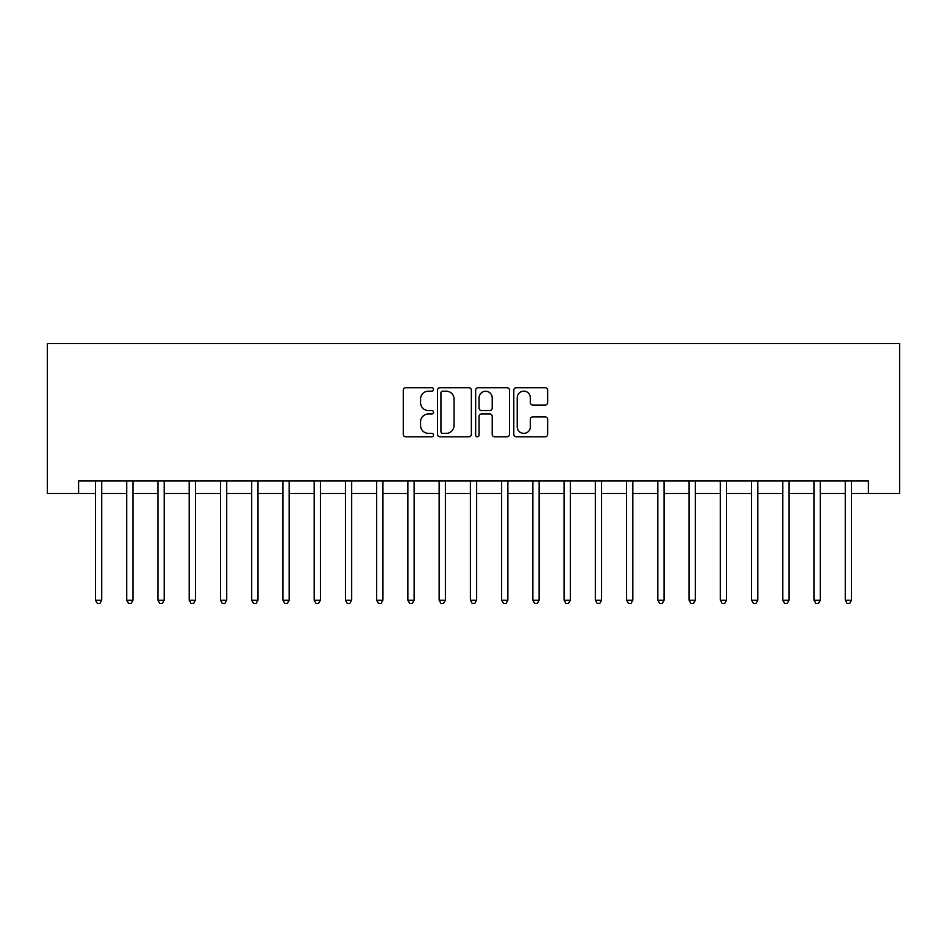 <?xml version="1.0" encoding="UTF-8"?>
<svg xmlns="http://www.w3.org/2000/svg" width="947" height="947" viewBox="0 0 947 947"><rect width="100%" height="100%" fill="white"/><g stroke="black" fill="none" stroke-linecap="round" stroke-linejoin="round"><path stroke-width="1.42" d="M433.513 389.454A1.716 1.716 0 0 0 431.796 387.725L405.73 387.725A2.45 2.45 0 0 0 403.268 390.188L403.268 434.342A2.45 2.45 0 0 0 405.73 436.792L431.796 436.792A1.716 1.716 0 0 0 433.513 435.075A1.716 1.716 0 0 0 431.796 433.359L428.423 433.359A7.848 7.848 0 0 1 420.575 425.511L420.575 421.829A7.848 7.848 0 0 1 428.423 413.981L431.796 413.981A1.716 1.716 0 0 0 433.513 412.265A1.716 1.716 0 0 0 431.796 410.548L428.423 410.548A7.848 7.848 0 0 1 420.575 402.7L420.575 399.018A7.848 7.848 0 0 1 428.423 391.17L431.796 391.17A1.716 1.716 0 0 0 433.513 389.454M545.2 405.032A2.45 2.45 0 0 0 547.65 402.57L547.65 390.188A2.45 2.45 0 0 0 545.2 387.725L516.245 387.725A2.45 2.45 0 0 0 513.795 390.188L513.795 434.342A2.45 2.45 0 0 0 516.245 436.792L545.2 436.792A2.45 2.45 0 0 0 547.65 434.342L547.65 419.379A2.45 2.45 0 0 0 545.2 416.929L532.806 416.929A2.45 2.45 0 0 0 530.356 419.379L530.356 426.801A6.558 6.558 0 0 1 523.798 433.359A6.558 6.558 0 0 1 517.228 426.801L517.228 397.728A6.558 6.558 0 0 1 523.798 391.17A6.558 6.558 0 0 1 530.356 397.728L530.356 402.57A2.45 2.45 0 0 0 532.806 405.032L545.2 405.032M78.589 493.494L78.589 480.993L868.411 480.993L868.411 493.494L899.65 493.494L899.65 343.536L47.35 343.536L47.35 493.494L95.469 493.494M471.357 390.188A2.45 2.45 0 0 0 468.895 387.725L439.953 387.725A2.45 2.45 0 0 0 437.502 390.188L437.502 434.342A2.45 2.45 0 0 0 439.953 436.792L468.895 436.792A2.45 2.45 0 0 0 471.357 434.342L471.357 390.188M478.105 387.725L507.047 387.725A2.45 2.45 0 0 1 509.498 390.188L509.498 434.342A2.45 2.45 0 0 1 507.047 436.792L494.665 436.792A2.45 2.45 0 0 1 492.203 434.342L492.203 416.431A2.45 2.45 0 0 0 489.753 413.981L481.538 413.981A2.45 2.45 0 0 0 479.075 416.431L479.075 435.075A1.716 1.716 0 0 1 477.359 436.792A1.716 1.716 0 0 1 475.643 435.075L475.643 390.188A2.45 2.45 0 0 1 478.105 387.725M101.708 493.494L126.709 493.494M132.959 493.494L157.948 493.494M164.198 493.494L189.187 493.494M195.437 493.494L220.438 493.494M226.688 493.494L251.677 493.494M257.927 493.494L282.916 493.494M289.166 493.494L314.167 493.494M320.406 493.494L345.406 493.494M351.657 493.494L376.646 493.494M382.896 493.494L407.885 493.494M414.135 493.494L439.136 493.494M445.386 493.494L470.375 493.494M476.625 493.494L501.614 493.494M507.864 493.494L532.865 493.494M539.115 493.494L564.104 493.494M570.354 493.494L595.343 493.494M601.594 493.494L626.594 493.494M632.833 493.494L657.834 493.494M664.084 493.494L689.073 493.494M695.323 493.494L720.312 493.494M726.562 493.494L751.563 493.494M757.813 493.494L782.802 493.494M789.052 493.494L814.041 493.494M820.291 493.494L845.292 493.494M851.531 493.494L868.411 493.494M442.651 391.17A1.716 1.716 0 0 0 440.935 392.887L440.935 431.643A1.716 1.716 0 0 0 442.651 433.359L446.203 433.359A7.848 7.848 0 0 0 454.063 425.511L454.063 399.018A7.848 7.848 0 0 0 446.203 391.17L442.651 391.17M492.203 397.847A6.558 6.558 0 0 0 485.645 391.289A6.558 6.558 0 0 0 479.075 397.847L479.075 408.098A2.45 2.45 0 0 0 481.538 410.548L489.753 410.548A2.45 2.45 0 0 0 492.203 408.098L492.203 397.847M102.016 480.993L101.897 481.313A2.498 2.498 0 0 0 101.708 482.248L101.708 600.22L95.469 600.22L95.469 482.248A2.498 2.498 0 0 0 95.28 481.313L95.15 480.993M101.708 600.22L99.837 603.464L97.34 603.464L95.469 600.22M133.267 480.993L133.136 481.313A2.498 2.498 0 0 0 132.959 482.248L132.959 600.22L126.709 600.22L126.709 482.248A2.498 2.498 0 0 0 126.531 481.313L126.401 480.993M132.959 600.22L131.077 603.464L128.579 603.464L126.709 600.22M164.506 480.993L164.376 481.313A2.498 2.498 0 0 0 164.198 482.248L164.198 600.22L157.948 600.22L157.948 482.248A2.498 2.498 0 0 0 157.77 481.313L157.64 480.993M164.198 600.22L162.328 603.464L159.818 603.464L157.948 600.22M195.745 480.993L195.627 481.313A2.498 2.498 0 0 0 195.437 482.248L195.437 600.22L189.187 600.22L189.187 482.248A2.498 2.498 0 0 0 189.009 481.313L188.879 480.993M195.437 600.22L193.567 603.464L191.069 603.464L189.187 600.22M226.996 480.993L226.866 481.313A2.498 2.498 0 0 0 226.688 482.248L226.688 600.22L220.438 600.22L220.438 482.248A2.498 2.498 0 0 0 220.249 481.313L220.13 480.993M226.688 600.22L224.806 603.464L222.308 603.464L220.438 600.22M258.235 480.993L258.105 481.313A2.498 2.498 0 0 0 257.927 482.248L257.927 600.22L251.677 600.22L251.677 482.248A2.498 2.498 0 0 0 251.5 481.313L251.369 480.993M257.927 600.22L256.045 603.464L253.547 603.464L251.677 600.22M289.474 480.993L289.344 481.313A2.498 2.498 0 0 0 289.166 482.248L289.166 600.22L282.916 600.22L282.916 482.248A2.498 2.498 0 0 0 282.739 481.313L282.608 480.993M289.166 600.22L287.296 603.464L284.798 603.464L282.916 600.22M320.713 480.993L320.595 481.313A2.498 2.498 0 0 0 320.406 482.248L320.406 600.22L314.167 600.22L314.167 482.248A2.498 2.498 0 0 0 313.978 481.313L313.859 480.993M320.406 600.22L318.535 603.464L316.038 603.464L314.167 600.22M351.964 480.993L351.834 481.313A2.498 2.498 0 0 0 351.657 482.248L351.657 600.22L345.406 600.22L345.406 482.248A2.498 2.498 0 0 0 345.229 481.313L345.099 480.993M351.657 600.22L349.774 603.464L347.277 603.464L345.406 600.22M383.204 480.993L383.073 481.313A2.498 2.498 0 0 0 382.896 482.248L382.896 600.22L376.646 600.22L376.646 482.248A2.498 2.498 0 0 0 376.468 481.313L376.338 480.993M382.896 600.22L381.025 603.464L378.528 603.464L376.646 600.22M414.443 480.993L414.324 481.313A2.498 2.498 0 0 0 414.135 482.248L414.135 600.22L407.885 600.22L407.885 482.248A2.498 2.498 0 0 0 407.707 481.313L407.577 480.993M414.135 600.22L412.265 603.464L409.767 603.464L407.885 600.22M445.694 480.993L445.563 481.313A2.498 2.498 0 0 0 445.386 482.248L445.386 600.22L439.136 600.22L439.136 482.248A2.498 2.498 0 0 0 438.958 481.313L438.828 480.993M445.386 600.22L443.504 603.464L441.006 603.464L439.136 600.22M476.933 480.993L476.803 481.313A2.498 2.498 0 0 0 476.625 482.248L476.625 600.22L470.375 600.22L470.375 482.248A2.498 2.498 0 0 0 470.197 481.313L470.067 480.993M476.625 600.22L474.755 603.464L472.245 603.464L470.375 600.22M508.172 480.993L508.042 481.313A2.498 2.498 0 0 0 507.864 482.248L507.864 600.22L501.614 600.22L501.614 482.248A2.498 2.498 0 0 0 501.437 481.313L501.306 480.993M507.864 600.22L505.994 603.464L503.496 603.464L501.614 600.22M539.423 480.993L539.293 481.313A2.498 2.498 0 0 0 539.115 482.248L539.115 600.22L532.865 600.22L532.865 482.248A2.498 2.498 0 0 0 532.676 481.313L532.557 480.993M539.115 600.22L537.233 603.464L534.735 603.464L532.865 600.22M570.662 480.993L570.532 481.313A2.498 2.498 0 0 0 570.354 482.248L570.354 600.22L564.104 600.22L564.104 482.248A2.498 2.498 0 0 0 563.927 481.313L563.796 480.993M570.354 600.22L568.472 603.464L565.975 603.464L564.104 600.22M601.901 480.993L601.771 481.313A2.498 2.498 0 0 0 601.594 482.248L601.594 600.22L595.343 600.22L595.343 482.248A2.498 2.498 0 0 0 595.166 481.313L595.036 480.993M601.594 600.22L599.723 603.464L597.226 603.464L595.343 600.22M633.141 480.993L633.022 481.313A2.498 2.498 0 0 0 632.833 482.248L632.833 600.22L626.594 600.22L626.594 482.248A2.498 2.498 0 0 0 626.405 481.313L626.287 480.993M632.833 600.22L630.962 603.464L628.465 603.464L626.594 600.22M664.392 480.993L664.261 481.313A2.498 2.498 0 0 0 664.084 482.248L664.084 600.22L657.834 600.22L657.834 482.248A2.498 2.498 0 0 0 657.656 481.313L657.526 480.993M664.084 600.22L662.202 603.464L659.704 603.464L657.834 600.22M695.631 480.993L695.5 481.313A2.498 2.498 0 0 0 695.323 482.248L695.323 600.22L689.073 600.22L689.073 482.248A2.498 2.498 0 0 0 688.895 481.313L688.765 480.993M695.323 600.22L693.453 603.464L690.955 603.464L689.073 600.22M726.87 480.993L726.751 481.313A2.498 2.498 0 0 0 726.562 482.248L726.562 600.22L720.312 600.22L720.312 482.248A2.498 2.498 0 0 0 720.134 481.313L720.004 480.993M726.562 600.22L724.692 603.464L722.194 603.464L720.312 600.22M758.121 480.993L757.991 481.313A2.498 2.498 0 0 0 757.813 482.248L757.813 600.22L751.563 600.22L751.563 482.248A2.498 2.498 0 0 0 751.373 481.313L751.255 480.993M757.813 600.22L755.931 603.464L753.433 603.464L751.563 600.22M789.36 480.993L789.23 481.313A2.498 2.498 0 0 0 789.052 482.248L789.052 600.22L782.802 600.22L782.802 482.248A2.498 2.498 0 0 0 782.624 481.313L782.494 480.993M789.052 600.22L787.182 603.464L784.672 603.464L782.802 600.22M820.599 480.993L820.469 481.313A2.498 2.498 0 0 0 820.291 482.248L820.291 600.22L814.041 600.22L814.041 482.248A2.498 2.498 0 0 0 813.864 481.313L813.733 480.993M820.291 600.22L818.421 603.464L815.923 603.464L814.041 600.22M851.85 480.993L851.72 481.313A2.498 2.498 0 0 0 851.531 482.248L851.531 600.22L845.292 600.22L845.292 482.248A2.498 2.498 0 0 0 845.103 481.313L844.984 480.993M851.531 600.22L849.66 603.464L847.163 603.464L845.292 600.22"/></g></svg>

